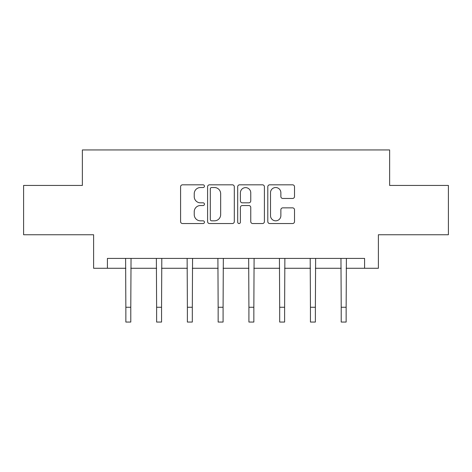 <?xml version="1.0" encoding="UTF-8"?>
<svg xmlns="http://www.w3.org/2000/svg" width="472" height="472" viewBox="0 0 472 472"><rect width="100%" height="100%" fill="white"/><g stroke="black" fill="none" stroke-linecap="round" stroke-linejoin="round"><path stroke-width="0.71" d="M204.447 186.174A1.357 1.357 0 0 0 203.09 184.823L182.522 184.823A1.935 1.935 0 0 0 180.587 186.759L180.587 221.604A1.935 1.935 0 0 0 182.522 223.539L203.09 223.539A1.357 1.357 0 0 0 204.447 222.182A1.357 1.357 0 0 0 203.09 220.825L200.429 220.825A6.195 6.195 0 0 1 194.234 214.63L194.234 211.727A6.195 6.195 0 0 1 200.429 205.532L203.09 205.532A1.357 1.357 0 0 0 204.447 204.181A1.357 1.357 0 0 0 203.09 202.824L200.429 202.824A6.195 6.195 0 0 1 194.234 196.629L194.234 193.727A6.195 6.195 0 0 1 200.429 187.531L203.09 187.531A1.357 1.357 0 0 0 204.447 186.174M292.575 198.47A1.935 1.935 0 0 0 294.51 196.535L294.51 186.759A1.935 1.935 0 0 0 292.575 184.823L269.73 184.823A1.935 1.935 0 0 0 267.795 186.759L267.795 221.604A1.935 1.935 0 0 0 269.73 223.539L292.575 223.539A1.935 1.935 0 0 0 294.51 221.604L294.51 209.792A1.935 1.935 0 0 0 292.575 207.857L282.799 207.857A1.935 1.935 0 0 0 280.864 209.792L280.864 215.651A5.18 5.18 0 0 1 275.683 220.825A5.18 5.18 0 0 1 270.503 215.651L270.503 192.712A5.18 5.18 0 0 1 275.683 187.531A5.18 5.18 0 0 1 280.864 192.712L280.864 196.535A1.935 1.935 0 0 0 282.799 198.47L292.575 198.47M107.415 268.273L107.415 258.414L364.585 258.414L364.585 268.273L378.391 268.273L378.391 234.749L448.4 234.749L448.4 185.443L389.63 185.443L389.63 149.943L82.37 149.943L82.37 185.443L23.6 185.443L23.6 234.749L93.609 234.749L93.609 268.273L125.853 268.273M234.307 186.759A1.935 1.935 0 0 0 232.371 184.823L209.527 184.823A1.935 1.935 0 0 0 207.591 186.759L207.591 221.604A1.935 1.935 0 0 0 209.527 223.539L232.371 223.539A1.935 1.935 0 0 0 234.307 221.604L234.307 186.759M239.628 184.823L262.473 184.823A1.935 1.935 0 0 1 264.408 186.759L264.408 221.604A1.935 1.935 0 0 1 262.473 223.539L252.697 223.539A1.935 1.935 0 0 1 250.762 221.604L250.762 207.468A1.935 1.935 0 0 0 248.827 205.532L242.343 205.532A1.935 1.935 0 0 0 240.401 207.468L240.401 222.182A1.357 1.357 0 0 1 239.05 223.539A1.357 1.357 0 0 1 237.693 222.182L237.693 186.759A1.935 1.935 0 0 1 239.628 184.823M130.785 268.273L156.621 268.273M161.554 268.273L187.384 268.273M192.316 268.273L218.152 268.273M223.085 268.273L248.915 268.273M253.847 268.273L279.684 268.273M284.616 268.273L310.446 268.273M315.379 268.273L341.215 268.273M346.147 268.273L364.585 268.273M211.657 187.531A1.357 1.357 0 0 0 210.3 188.888L210.3 219.474A1.357 1.357 0 0 0 211.657 220.825L214.465 220.825A6.195 6.195 0 0 0 220.66 214.63L220.66 193.727A6.195 6.195 0 0 0 214.465 187.531L211.657 187.531M250.762 192.806A5.18 5.18 0 0 0 245.582 187.626A5.18 5.18 0 0 0 240.401 192.806L240.401 200.889A1.935 1.935 0 0 0 242.343 202.824L248.827 202.824A1.935 1.935 0 0 0 250.762 200.889L250.762 192.806M125.605 258.414L125.853 307.266L130.785 307.266L131.039 258.414M125.853 307.266L125.853 322.057L130.785 322.057L130.785 307.266M156.374 258.414L156.621 307.266L161.554 307.266L161.802 258.414M156.621 307.266L156.621 322.057L161.554 322.057L161.554 307.266M187.136 258.414L187.384 307.266L192.316 307.266L192.564 258.414M187.384 307.266L187.384 322.057L192.316 322.057L192.316 307.266M217.905 258.414L218.152 307.266L223.085 307.266L223.333 258.414M218.152 307.266L218.152 322.057L223.085 322.057L223.085 307.266M248.667 258.414L248.915 307.266L253.847 307.266L254.095 258.414M248.915 307.266L248.915 322.057L253.847 322.057L253.847 307.266M279.436 258.414L279.684 307.266L284.616 307.266L284.864 258.414M279.684 307.266L279.684 322.057L284.616 322.057L284.616 307.266M310.198 258.414L310.446 307.266L315.379 307.266L315.626 258.414M310.446 307.266L310.446 322.057L315.379 322.057L315.379 307.266M340.961 258.414L341.215 307.266L346.147 307.266L346.395 258.414M341.215 307.266L341.215 322.057L346.147 322.057L346.147 307.266"/></g></svg>
